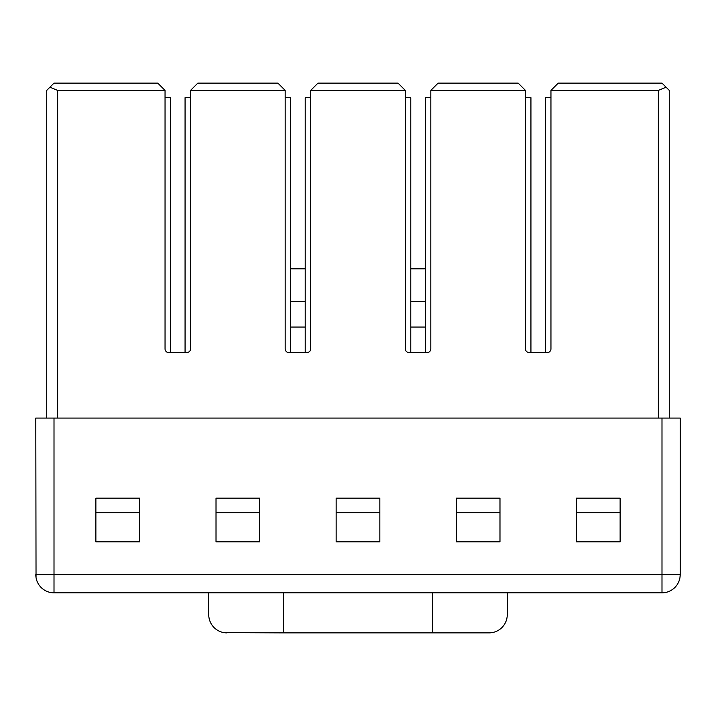 <?xml version="1.0" encoding="UTF-8"?>
<svg xmlns="http://www.w3.org/2000/svg" width="716" height="716" viewBox="0 0 716 716"><rect width="100%" height="100%" fill="white"/><g stroke="black" fill="none" stroke-linecap="round" stroke-linejoin="round"><path stroke-width="1.07" d="M669.281 418.072L669.281 90.413L661.996 83.128L558.238 83.128L550.953 90.413L550.953 348.898A3.643 3.643 0 0 1 547.319 352.541L529.115 352.541A3.643 3.643 0 0 1 525.472 348.898L525.472 90.413L518.187 83.128L438.094 83.128L430.817 90.413L525.472 90.413M430.817 90.413L430.817 348.898A3.643 3.643 0 0 1 427.175 352.541L408.97 352.541A3.643 3.643 0 0 1 405.328 348.898L405.328 90.413L310.672 90.413L310.672 348.898A3.643 3.643 0 0 1 307.03 352.541L288.825 352.541A3.643 3.643 0 0 1 285.183 348.898L285.183 90.413L190.528 90.413L190.528 348.898A3.643 3.643 0 0 1 186.885 352.541L168.681 352.541A3.643 3.643 0 0 1 165.047 348.898L165.047 90.413L57.647 90.413L49.923 87.209L54.004 83.128L157.762 83.128L165.047 90.413M550.953 90.413L658.353 90.413L666.077 87.209M165.047 97.689L170.506 97.689L170.506 352.541M550.953 97.689L545.494 97.689L545.494 352.541M405.328 90.413L398.051 83.128L317.949 83.128L310.672 90.413M285.183 90.413L277.906 83.128L197.813 83.128L190.528 90.413M190.528 97.689L185.068 97.689L185.068 352.541M285.183 97.689L290.651 97.689L290.651 352.541M310.672 97.689L305.213 97.689L305.213 352.541M405.328 97.689L410.787 97.689L410.787 352.541M430.817 97.689L425.349 97.689L425.349 352.541M525.472 97.689L530.932 97.689L530.932 352.541M46.719 418.072L46.719 90.413L49.923 87.209M36.033 577.517L35.8 418.072L680.2 418.072L680.2 574.617L680.2 418.072M654.719 592.821L536.391 592.821M54.004 592.821L54.004 574.617L35.8 574.617A18.204 18.204 0 0 0 54.004 592.821L661.996 592.821A18.204 18.204 0 0 0 680.2 574.617L54.004 574.617L54.004 418.072M179.609 592.821L61.281 592.821M534.575 592.821L421.715 592.821M294.285 592.821L181.425 592.821M414.43 592.821L301.57 592.821M507.268 592.821L507.268 614.668A18.204 18.204 0 0 1 489.064 632.872L283.366 632.872L283.366 592.821M432.634 592.821L432.634 632.872M507.17 616.592L506.856 618.526M506.319 620.45L505.55 622.383M504.52 624.28L503.196 626.142M501.558 627.905L499.598 629.516M498.336 630.331L497.316 630.894M491.964 632.64L489.064 632.872M208.83 616.592L209.144 618.526M209.681 620.45L210.45 622.383M211.48 624.28L212.804 626.142M214.442 627.905L216.402 629.516M217.664 630.331L218.684 630.894M224.036 632.64L283.366 632.872M425.349 327.051L410.787 327.051M305.213 327.051L290.651 327.051M208.732 592.821L208.732 614.668A18.204 18.204 0 0 0 226.936 632.872M425.349 268.804L410.787 268.804M305.213 268.804L290.651 268.804M425.349 301.57L410.787 301.57M305.213 301.57L290.651 301.57M52.08 592.723L50.147 592.409M48.214 591.881L46.289 591.112M44.392 590.073L42.53 588.758M40.767 587.12L39.156 585.151M38.342 583.898L37.778 582.869M336.153 512.728L336.153 541.851L379.847 541.851L379.847 498.166L336.153 498.166L336.153 512.728L379.847 512.728M499.983 512.728L499.983 541.851L456.298 541.851L456.298 498.166L499.983 498.166L499.983 512.728L456.298 512.728M620.128 541.851L576.443 541.851L576.443 498.166L620.128 498.166L620.128 541.851M216.017 512.728L216.017 541.851L259.702 541.851L259.702 498.166L216.017 498.166L216.017 512.728L259.702 512.728M95.872 512.728L95.872 541.851L139.557 541.851L139.557 498.166L95.872 498.166L95.872 512.728L139.557 512.728M663.92 592.723L665.853 592.409M667.786 591.881L669.711 591.112M671.608 590.073L673.47 588.758M675.233 587.12L676.844 585.151M677.658 583.898L678.222 582.869M679.967 577.517L680.2 574.617M620.128 512.728L576.443 512.728M57.647 418.072L57.647 90.413M658.353 90.413L658.353 418.072M661.996 418.072L661.996 592.821"/></g></svg>
